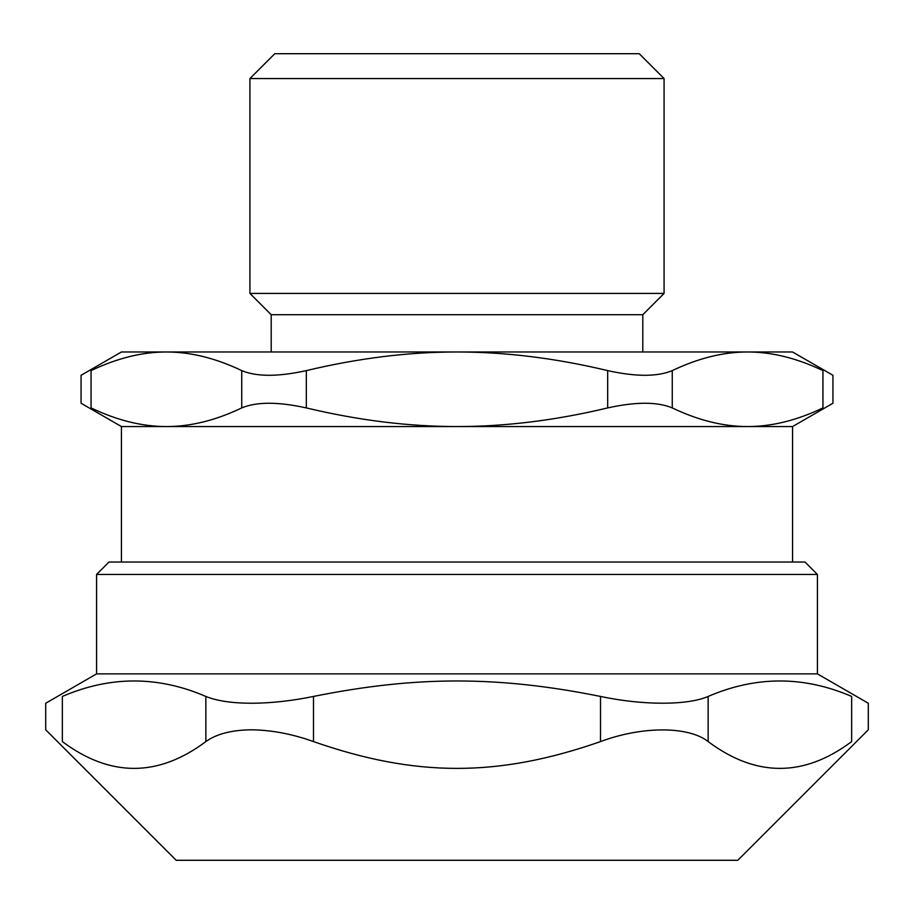 <?xml version="1.0" encoding="UTF-8"?>
<svg xmlns="http://www.w3.org/2000/svg" width="914" height="914" viewBox="0 0 914 914"><rect width="100%" height="100%" fill="white"/><g stroke="black" fill="none" stroke-linecap="round" stroke-linejoin="round"><path stroke-width="1.37" d="M316.598 860.291L176.196 860.291L45.7 729.806L45.7 703.254L96.587 673.869L817.413 673.869L868.3 703.254L868.3 729.806L737.804 860.291L316.598 860.291M313.491 696.445C291.692 700.901 270.978 703.174 251.35 703.254C231.973 703.174 216.812 700.901 205.856 696.445L205.856 741.585C216.481 733.953 231.642 730.023 251.35 729.806C271.435 730.023 292.149 733.953 313.491 741.585L313.491 696.445C415.847 675.812 498.153 675.812 600.509 696.445L600.509 741.585C642.028 726.024 688.55 726.024 708.144 741.585L708.144 696.445C755.981 675.812 803.817 675.812 851.654 696.445C873.681 705.471 873.681 705.471 851.654 696.445L851.654 741.585C873.59 726.024 873.59 726.024 851.654 741.585C803.817 777.323 755.981 777.323 708.144 741.585M205.856 741.585C158.019 777.323 110.183 777.323 62.346 741.585C40.41 726.024 40.41 726.024 62.346 741.585L62.346 696.445C110.183 675.812 158.019 675.812 205.856 696.445M600.509 741.585C498.153 777.323 415.847 777.323 313.491 741.585M708.144 696.445C687.557 705.471 643.125 705.471 600.509 696.445M62.346 696.445C40.319 705.471 40.319 705.471 62.346 696.445M817.413 574.449L804.994 562.019L109.006 562.019L96.587 574.449L817.413 574.449L817.413 673.869M672.258 370.616C657.372 376.842 635.847 376.842 607.684 370.616L607.684 407.918C635.847 401.692 657.372 401.692 672.258 407.918L672.258 370.616C698.319 358.162 723.442 351.959 747.606 351.981C771.77 351.959 796.882 358.162 822.943 370.616C836.219 376.842 836.219 376.842 822.943 370.616L822.943 407.918C836.219 401.692 836.219 401.692 822.943 407.918C796.882 420.371 771.77 426.575 747.606 426.552L792.564 426.552L832.94 403.245L832.94 375.288L792.564 351.981L121.436 351.981L81.06 375.288L81.06 403.245L121.436 426.552L121.436 562.019M642.805 351.981L642.805 314.702L271.195 314.702L271.195 351.981M241.742 407.918C215.681 420.371 190.558 426.575 166.394 426.552C142.23 426.575 117.118 420.371 91.057 407.918L91.057 370.616C77.781 376.842 77.781 376.842 91.057 370.616C117.118 358.162 142.23 351.959 166.394 351.981C190.558 351.959 215.681 358.162 241.742 370.616L241.742 407.918C256.628 401.692 278.153 401.692 306.316 407.918L306.316 370.616C358.437 358.162 408.661 351.959 457 351.981C505.339 351.959 555.563 358.162 607.684 370.616M607.684 407.918C555.563 420.371 505.339 426.575 457 426.552L121.436 426.552M672.258 407.918C698.319 420.371 723.442 426.575 747.606 426.552L457 426.552C408.661 426.575 358.437 420.371 306.316 407.918M306.316 370.616C278.153 376.842 256.628 376.842 241.742 370.616M91.057 407.918C77.781 401.692 77.781 401.692 91.057 407.918M642.805 314.702L664.078 293.417L249.922 293.417L271.195 314.702M664.078 78.558L639.217 53.709L274.783 53.709L249.922 78.558L664.078 78.558L664.078 293.417M96.587 574.449L96.587 673.869M249.922 78.558L249.922 293.417M792.564 426.552L792.564 562.019"/></g></svg>
